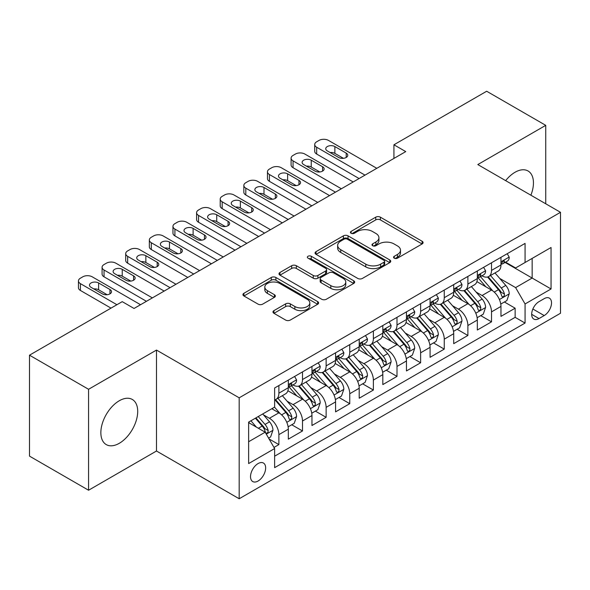 <?xml version="1.0" encoding="UTF-8"?>
<svg xmlns="http://www.w3.org/2000/svg" width="590" height="590" viewBox="0 0 590 590"><rect width="100%" height="100%" fill="white"/><g stroke="black" fill="none" stroke-linecap="round" stroke-linejoin="round"><path stroke-width="0.89" d="M394.238 258.177A2.294 1.328 0 0 0 397.483 258.177L422.123 243.95A3.282 1.895 0 0 0 423.082 242.608A3.282 1.895 0 0 0 422.123 241.273L380.38 217.172A3.282 1.895 0 0 0 375.742 217.172L351.102 231.398A2.294 1.328 0 0 0 350.431 232.335A2.294 1.328 0 0 0 351.102 233.271A2.294 1.328 0 0 0 354.347 233.271L357.54 231.428A10.495 6.062 0 0 1 372.379 231.428L375.86 233.441A10.495 6.062 0 0 1 378.935 237.726A10.495 6.062 0 0 1 375.86 242.011L372.673 243.847A2.294 1.328 0 0 0 371.995 244.784A2.294 1.328 0 0 0 372.673 245.72A2.294 1.328 0 0 0 375.919 245.72L379.104 243.884A10.495 6.062 0 0 1 393.95 243.884L397.424 245.89A10.495 6.062 0 0 1 400.499 250.175A10.495 6.062 0 0 1 397.424 254.46L394.238 256.303A2.294 1.328 0 0 0 393.567 257.24A2.294 1.328 0 0 0 394.238 258.177L394.238 256.303M119.283 443.304A26.063 15.045 120 0 0 136.305 420.338A26.063 15.045 120 0 0 132.308 399.459A26.063 15.045 120 0 0 119.283 400.75A26.063 15.045 120 0 0 102.254 423.716A26.063 15.045 120 0 0 106.252 444.595A26.063 15.045 120 0 0 119.283 443.304M530.889 195.209A26.063 15.045 120 0 0 528.05 170.982A26.063 15.045 120 0 0 515.018 172.273A26.063 15.045 120 0 0 505.652 180.636M258.081 481.02A10.694 6.173 120 0 0 265.072 471.602A10.694 6.173 120 0 0 263.428 463.032A10.694 6.173 120 0 0 258.081 463.563A10.694 6.173 120 0 0 251.097 472.988A10.694 6.173 120 0 0 252.741 481.551A10.694 6.173 120 0 0 258.081 481.02M273.937 310.628A3.282 1.895 0 0 0 272.978 311.963A3.282 1.895 0 0 0 273.937 313.305L285.649 320.068A3.282 1.895 0 0 0 290.287 320.068L317.649 304.27A3.282 1.895 0 0 0 318.607 302.928A3.282 1.895 0 0 0 317.649 301.586L275.906 277.492A3.282 1.895 0 0 0 271.267 277.492L243.906 293.289A3.282 1.895 0 0 0 242.94 294.624A3.282 1.895 0 0 0 243.906 295.966L258.051 304.13A3.282 1.895 0 0 0 262.69 304.13L274.402 297.375A3.282 1.895 0 0 0 275.36 296.033A3.282 1.895 0 0 0 274.402 294.698L267.381 290.641A8.776 5.067 0 0 1 264.814 287.065A8.776 5.067 0 0 1 270.227 282.381A8.776 5.067 0 0 1 279.793 283.48L307.272 299.344A8.776 5.067 0 0 1 309.839 302.928A8.776 5.067 0 0 1 304.425 307.611A8.776 5.067 0 0 1 294.867 306.512L290.287 303.865A3.282 1.895 0 0 0 285.649 303.865L273.937 310.628L273.937 313.305M156.49 350.069L88.566 389.289L29.5 355.187L29.5 456.129L88.566 490.231L156.49 451.011L239.186 498.757L239.186 397.815L156.49 350.069L156.49 451.011M545.735 203.779L545.735 125.346L477.812 164.566L560.5 212.304L239.186 397.815M545.735 125.346L486.669 91.244L393.936 144.786L393.936 158.422M29.5 355.187L122.233 301.652L134.048 308.467L405.75 151.601L393.936 144.786M357.769 278.428A3.282 1.895 0 0 0 362.408 278.428L389.776 262.624A3.282 1.895 0 0 0 390.735 261.289A3.282 1.895 0 0 0 389.776 259.947L348.034 235.853A3.282 1.895 0 0 0 343.395 235.853L316.026 251.65A3.282 1.895 0 0 0 315.067 252.985A3.282 1.895 0 0 0 316.026 254.327L357.769 278.428M308.946 258.671A2.294 1.328 0 0 1 311.269 258.995L311.269 256.267L353.712 280.766A3.282 1.895 0 0 1 354.671 282.108A3.282 1.895 0 0 1 353.712 283.451L326.344 299.248A3.282 1.895 0 0 1 321.705 299.248L279.962 275.147L279.962 272.469A3.282 1.895 0 0 0 279.004 273.804A3.282 1.895 0 0 0 279.962 275.147M279.962 272.469L291.674 265.707A3.282 1.895 0 0 1 296.313 265.707L313.246 275.478A3.282 1.895 0 0 0 317.885 275.478L325.651 270.994A3.282 1.895 0 0 0 326.609 269.659A3.282 1.895 0 0 0 325.651 268.317L308.024 258.14A2.294 1.328 0 0 1 307.353 257.203A2.294 1.328 0 0 1 308.769 255.979A2.294 1.328 0 0 1 311.269 256.267M273.974 447.434L278.878 444.602L269.07 438.945M263.494 414.851L269.423 418.273A13.364 7.714 60 0 1 278.878 434.646L288.326 429.188L288.326 439.144L302.5 430.966L291.748 424.756M287.116 401.207L293.053 404.637A13.364 7.714 60 0 1 302.5 421.002L311.955 415.552L311.955 425.508L326.13 417.322L315.377 411.112M310.746 387.571L316.675 390.993A13.364 7.714 60 0 1 326.13 407.366L335.577 401.908L335.577 411.864L349.752 403.678L339.007 397.476M334.368 373.927L340.305 377.357A13.364 7.714 60 0 1 349.752 393.722L359.207 388.264L359.207 398.228L373.382 390.042L362.629 383.832M357.997 360.291L363.927 363.713A13.364 7.714 60 0 1 373.382 380.085L382.829 374.628L382.829 384.584L397.004 376.398L386.258 370.195M381.627 346.647L387.556 350.077A13.364 7.714 60 0 1 397.004 366.442L406.458 360.984L406.458 370.94L420.633 362.762L409.88 356.552M405.249 333.011L411.186 336.433A13.364 7.714 60 0 1 420.633 352.805L430.081 347.348L430.081 357.304L444.255 349.118L433.51 342.915M428.878 319.367L434.808 322.789A13.364 7.714 60 0 1 444.255 339.161L453.71 333.704L453.71 343.66L467.885 335.481L457.132 329.272M452.5 305.731L458.437 309.153A13.364 7.714 60 0 1 467.885 325.518L477.332 320.068L477.332 330.024L491.514 321.838L491.514 311.881A13.364 7.714 -120 0 0 482.06 295.509L476.13 292.087M480.762 315.635L491.514 321.838M288.326 429.188A13.364 7.714 -120 0 0 278.878 412.823L271.784 408.73M311.955 415.552A13.364 7.714 -120 0 0 302.5 399.179L287.891 390.742M335.577 401.908A13.364 7.714 -120 0 0 326.13 385.536L311.52 377.106M359.207 388.264A13.364 7.714 -120 0 0 349.752 371.899L335.142 363.462M382.829 374.628A13.364 7.714 -120 0 0 373.382 358.255L358.772 349.826M406.458 360.984A13.364 7.714 -120 0 0 397.004 344.619L382.394 336.182M430.081 347.348A13.364 7.714 -120 0 0 420.633 330.975L406.023 322.538M453.71 333.704A13.364 7.714 -120 0 0 444.255 317.339L429.645 308.902M477.332 320.068A13.364 7.714 -120 0 0 467.885 303.695L453.275 295.258M544.201 298.651L539.002 301.652A10.354 5.981 120 0 0 532.232 310.775A10.354 5.981 120 0 0 533.825 319.079A10.354 5.981 120 0 0 539.002 318.563L544.201 315.562A10.354 5.981 120 0 0 550.964 306.439A10.354 5.981 120 0 0 549.379 298.134A10.354 5.981 120 0 0 544.201 298.651M239.186 498.757L560.5 313.246L560.5 212.304M248.633 441.74L265.175 432.19L274.623 448.555L274.623 467.656L525.063 323.069L525.063 303.968L515.608 287.603L499.752 278.443M274.623 448.555L248.633 463.563L248.633 422.093L274.623 407.093L274.623 387.991L525.063 243.405L525.063 262.498L551.053 247.498L551.053 288.967L525.063 303.968M292.928 384.923L293.053 384.99A13.364 7.714 60 0 0 299.735 385.654L309.182 380.196A13.364 7.714 -120 0 0 311.955 374.082L311.955 366.442M316.55 371.28L316.675 371.353A13.364 7.714 60 0 0 323.357 372.017L332.812 366.56A13.364 7.714 -120 0 0 335.577 360.438L335.577 352.798M340.179 357.643L340.305 357.71A13.364 7.714 60 0 0 346.986 358.373L356.434 352.916A13.364 7.714 -120 0 0 359.207 346.802L359.207 339.161M363.809 344L363.927 344.073A13.364 7.714 60 0 0 370.608 344.737L380.063 339.28A13.364 7.714 -120 0 0 382.829 333.158L382.829 325.518M387.431 330.363L387.556 330.43A13.364 7.714 60 0 0 394.238 331.093L403.685 325.636A13.364 7.714 -120 0 0 406.458 319.522L406.458 311.881M411.06 316.719L411.186 316.793A13.364 7.714 60 0 0 417.868 317.45L427.315 311.999A13.364 7.714 -120 0 0 430.081 305.878L430.081 298.238M434.683 303.076L434.808 303.149A13.364 7.714 60 0 0 441.49 303.813L450.944 298.356A13.364 7.714 -120 0 0 453.71 292.234L453.71 284.601M458.312 289.439L458.437 289.513A13.364 7.714 60 0 0 465.119 290.169L474.567 284.712A13.364 7.714 -120 0 0 477.332 278.598L477.332 270.957M274.623 456.195L515.136 317.339L515.136 308.201L500.962 316.38L500.962 306.424A13.364 7.714 -120 0 0 491.514 290.059L476.897 281.622M481.934 275.796L482.06 275.869A13.364 7.714 -120 0 0 488.741 276.533A13.364 7.714 -120 0 0 491.514 270.412L491.514 262.771M488.741 276.533L498.196 271.076A13.364 7.714 -120 0 0 500.962 264.954L500.962 257.321M278.878 385.536L278.878 393.176A13.364 7.714 60 0 1 276.105 399.297A13.364 7.714 60 0 1 274.623 399.836M276.105 399.297L285.56 393.84A13.364 7.714 -120 0 0 288.326 387.719L288.326 380.085M302.5 371.899L302.5 379.54A13.364 7.714 60 0 1 299.735 385.654M326.13 358.255L326.13 365.896A13.364 7.714 60 0 1 323.357 372.017M349.752 344.619L349.752 352.252A13.364 7.714 60 0 1 346.986 358.373M373.382 330.975L373.382 338.616A13.364 7.714 60 0 1 370.608 344.737M397.004 317.339L397.004 324.972A13.364 7.714 60 0 1 394.238 331.093M420.633 303.695L420.633 311.336A13.364 7.714 60 0 1 417.868 317.45M444.255 290.051L444.255 297.692A13.364 7.714 60 0 1 441.49 303.813M467.885 276.415L467.885 284.056A13.364 7.714 60 0 1 465.119 290.169M467.885 325.518L467.885 335.481M444.255 339.161L444.255 349.118M420.633 352.805L420.633 362.762M397.004 366.442L397.004 376.398M373.382 380.085L373.382 390.042M349.752 393.722L349.752 403.678M326.13 407.366L326.13 417.322M302.5 421.002L302.5 430.966M278.878 434.646L278.878 444.602M265.175 432.19L248.633 422.639M515.608 287.603L532.15 278.052L532.15 258.413L551.053 247.498M505.092 262.432L551.053 288.967M505.564 262.159L515.608 267.956L525.063 262.498M88.566 389.289L88.566 490.231M504.391 301.992L515.136 308.201M515.136 317.339L525.063 323.069M395.152 258.501L397.424 257.188A10.495 6.062 0 0 0 400.499 252.904L400.499 250.175M378.935 237.726L378.935 240.455A10.495 6.062 0 0 1 375.86 244.739L373.588 246.045M422.079 243.972L380.38 219.9A3.282 1.895 0 0 0 375.742 219.9L352.024 233.596M389.732 262.653L348.034 238.574A3.282 1.895 0 0 0 343.395 238.574L316.07 254.349M383.979 262.226A2.294 1.328 0 0 0 384.65 261.289A2.294 1.328 0 0 0 383.979 260.352L347.333 239.193A2.294 1.328 0 0 0 344.088 239.193L340.725 241.14A10.495 6.062 0 0 0 337.65 245.425A10.495 6.062 0 0 0 340.725 249.71L365.771 264.165A10.495 6.062 0 0 0 380.616 264.165L383.979 262.226L383.979 264.954A2.294 1.328 0 0 0 384.65 264.018L384.65 261.289M337.65 245.425L337.65 248.154A10.495 6.062 0 0 0 340.725 252.431L340.725 249.71M383.979 264.954L380.616 266.894A10.495 6.062 0 0 1 365.771 266.894L340.725 252.431M280.007 275.169L291.674 268.435L291.674 265.707M326.609 269.659L326.609 272.388A3.282 1.895 0 0 1 325.651 273.723L317.885 278.207A3.282 1.895 0 0 1 313.246 278.207L296.313 268.435A3.282 1.895 0 0 0 291.674 268.435M311.269 258.995L353.668 283.473M330.813 285.626A8.776 5.067 0 0 0 340.371 286.718A8.776 5.067 0 0 0 345.784 282.042A8.776 5.067 0 0 0 343.218 278.458L333.534 272.868A3.282 1.895 0 0 0 328.896 272.868L321.13 277.352A3.282 1.895 0 0 0 320.171 278.694A3.282 1.895 0 0 0 321.13 280.036L330.813 285.626L330.813 288.348A8.776 5.067 0 0 0 340.371 289.447A8.776 5.067 0 0 0 345.784 284.771L345.784 282.042M320.171 278.694L320.171 281.423A3.282 1.895 0 0 0 321.13 282.765L321.13 280.036M330.813 288.348L321.13 282.765M309.839 302.928L309.839 305.657A8.776 5.067 0 0 1 304.425 310.333A8.776 5.067 0 0 1 294.867 309.241L290.287 306.594A3.282 1.895 0 0 0 285.649 306.594L273.981 313.327M264.814 287.065L264.814 289.793A8.776 5.067 0 0 0 267.381 293.37L267.381 290.641M274.357 297.397L267.381 293.37M317.604 304.293L275.906 280.221A3.282 1.895 0 0 0 271.267 280.221L243.95 295.988M500.763 304.086L506.869 300.561L509.229 293.739A8.857 5.111 -120 0 0 505.785 285.427L494.988 272.927M492.827 290.922L480.489 276.636M485.806 286.762L478.645 278.473A21.218 12.25 -120 0 0 477.989 277.728M487.539 277.012L498.462 289.653A8.857 5.111 60 0 1 501.618 295.752L502.26 296.8L503.454 296.63L504.258 295.664L504.45 294.115A8.857 5.111 -120 0 0 501.294 288.016L490.497 275.515M488.181 276.806L499.914 290.391A4.514 2.603 60 0 1 501.05 292.153L504.45 294.115M364.996 175.134L316.675 147.242A6.682 3.857 -0 0 1 314.721 144.513A6.682 3.857 -0 0 1 316.675 141.784L319.043 140.42A6.682 3.857 -0 0 1 328.49 140.42L376.804 168.312M314.721 144.513L314.721 151.328A6.682 3.857 180 0 0 316.675 154.056L359.089 178.541M507.223 253.7L509.229 257.181A8.857 5.111 60 0 1 507.4 261.097L502.909 263.693A8.857 5.111 -120 0 0 504.45 261.65L504.266 260.869L503.159 261.082L501.618 263.288A8.857 5.111 60 0 1 500.962 264.549M327.31 150.922A5.347 3.09 180 0 1 325.746 148.739A5.347 3.09 180 0 1 329.043 145.885A5.347 3.09 180 0 1 334.869 146.556L346.212 153.105A5.347 3.09 180 0 1 347.776 155.288A5.347 3.09 180 0 1 344.479 158.135A5.347 3.09 180 0 1 338.653 157.471L327.31 150.922M501.257 264.106L501.294 264.106A8.857 5.111 -120 0 0 502.909 263.693M330.09 152.53A5.347 3.09 180 0 1 334.869 153.378L343.432 158.319M477.14 317.722L483.24 314.197L485.607 307.375A8.857 5.111 -120 0 0 482.155 299.064L471.358 286.563M469.198 304.558L456.859 290.273M462.176 300.399L455.015 292.109A21.218 12.25 -120 0 0 454.359 291.372M463.91 290.649L474.832 303.297A8.857 5.111 60 0 1 477.989 309.396L478.63 310.443L479.832 310.274L480.629 309.3L480.821 307.759A8.857 5.111 -120 0 0 477.664 301.66L466.874 289.159M464.559 290.442L476.285 304.027A4.514 2.603 60 0 1 477.421 305.79L480.821 307.759M453.511 331.366L459.617 327.841L461.977 321.019A8.857 5.111 -120 0 0 458.526 312.707L447.736 300.207M445.575 318.202L433.237 303.916M438.554 314.042L431.393 305.753A21.218 12.25 -120 0 0 430.729 305.015M440.288 304.293L451.202 316.933A8.857 5.111 60 0 1 454.359 323.032L455.008 324.08L456.203 323.917L457.007 322.944L457.198 321.395A8.857 5.111 -120 0 0 454.042 315.296L443.245 302.795M440.929 304.086L452.663 317.671A4.514 2.603 60 0 1 453.799 319.433L457.198 321.395M429.881 345.003L435.988 341.477L438.348 334.663A8.857 5.111 -120 0 0 434.904 326.344L424.107 313.851M421.946 331.838L409.608 317.56M414.925 327.679L407.764 319.389A21.218 12.25 -120 0 0 407.107 318.652M416.658 317.936L427.58 330.577A8.857 5.111 60 0 1 430.737 336.676L431.378 337.723L432.573 337.554L433.377 336.58L433.569 335.039A8.857 5.111 -120 0 0 430.412 328.94L419.623 316.439M417.3 317.73L429.033 331.307A4.514 2.603 60 0 1 430.169 333.077L433.569 335.039M406.259 358.646L412.366 355.121L414.726 348.299A8.857 5.111 -120 0 0 411.274 339.988L400.485 327.487M398.316 345.482L385.985 331.197M391.295 341.322L384.134 333.033A21.218 12.25 -120 0 0 383.478 332.295M393.036 331.573L403.951 344.213A8.857 5.111 60 0 1 407.107 350.312L407.756 351.367L408.951 351.197L409.748 350.224L409.947 348.675A8.857 5.111 -120 0 0 406.79 342.576L395.993 330.083M393.678 331.366L405.411 344.951A4.514 2.603 60 0 1 406.547 346.714L409.947 348.675M341.367 188.771L293.053 160.878A6.682 3.857 -0 0 1 291.091 158.15A6.682 3.857 -0 0 1 293.053 155.421L295.413 154.056A6.682 3.857 -0 0 1 304.86 154.056L353.181 181.956M291.091 158.15L291.091 164.971A6.682 3.857 180 0 0 293.053 167.7L335.459 192.185M483.594 267.344L485.607 270.825A8.857 5.111 60 0 1 483.771 274.741L479.279 277.33A8.857 5.111 -120 0 0 480.821 275.294L480.636 274.505L479.53 274.726L477.989 276.931A8.857 5.111 60 0 1 477.332 278.185M303.68 164.566A5.347 3.09 180 0 1 302.117 162.383A5.347 3.09 180 0 1 305.413 159.529A5.347 3.09 180 0 1 311.24 160.2L322.582 166.741A5.347 3.09 180 0 1 324.146 168.924A5.347 3.09 180 0 1 320.849 171.779A5.347 3.09 180 0 1 315.023 171.107L303.68 164.566M477.635 277.743L477.664 277.743A8.857 5.111 -120 0 0 479.279 277.33M306.461 166.166A5.347 3.09 180 0 1 311.24 167.014L319.802 171.963M317.737 202.414L269.423 174.522A6.682 3.857 -0 0 1 267.469 171.793A6.682 3.857 -0 0 1 269.423 169.065L271.791 167.7A6.682 3.857 -0 0 1 281.238 167.7L329.552 195.592M267.469 171.793L267.469 178.615A6.682 3.857 180 0 0 269.423 181.344L311.83 205.822M459.971 280.988L461.977 284.461A8.857 5.111 60 0 1 460.148 288.377L455.657 290.973A8.857 5.111 -120 0 0 457.198 288.93L457.014 288.149L455.908 288.37L454.359 290.568A8.857 5.111 60 0 1 453.71 291.829M280.058 178.202A5.347 3.09 180 0 1 278.487 176.019A5.347 3.09 180 0 1 281.791 173.172A5.347 3.09 180 0 1 287.618 173.836L298.96 180.385A5.347 3.09 180 0 1 300.524 182.568A5.347 3.09 180 0 1 297.22 185.422A5.347 3.09 180 0 1 291.394 184.751L280.058 178.202M454.005 291.386L454.042 291.386A8.857 5.111 -120 0 0 455.657 290.973M282.839 179.81A5.347 3.09 180 0 1 287.618 180.658L296.173 185.599M294.115 216.058L245.801 188.158A6.682 3.857 -0 0 1 243.84 185.43A6.682 3.857 -0 0 1 245.801 182.701L248.161 181.337A6.682 3.857 -0 0 1 257.609 181.337L305.93 209.236M243.84 185.43L243.84 192.252A6.682 3.857 180 0 0 245.801 194.98L288.208 219.465M436.342 294.624L438.348 298.105A8.857 5.111 60 0 1 436.519 302.021L432.027 304.61A8.857 5.111 -120 0 0 433.569 302.574L433.385 301.785L432.278 302.006L430.737 304.211A8.857 5.111 60 0 1 430.081 305.473M256.429 191.846A5.347 3.09 180 0 1 254.865 189.663A5.347 3.09 180 0 1 258.162 186.809A5.347 3.09 180 0 1 263.988 187.48L275.331 194.029A5.347 3.09 180 0 1 276.894 196.212A5.347 3.09 180 0 1 273.598 199.059A5.347 3.09 180 0 1 267.772 198.388L256.429 191.846M430.375 305.03L430.412 305.03A8.857 5.111 -120 0 0 432.027 304.61M259.209 193.446A5.347 3.09 180 0 1 263.988 194.302L272.55 199.243M270.486 229.694L222.172 201.802A6.682 3.857 -0 0 1 220.218 199.073A6.682 3.857 -0 0 1 222.172 196.345L224.532 194.98A6.682 3.857 -0 0 1 233.987 194.98L282.3 222.873M220.218 199.073L220.218 205.895A6.682 3.857 180 0 0 222.172 208.624L264.578 233.109M412.72 308.268L414.726 311.741A8.857 5.111 60 0 1 412.889 315.657L408.405 318.253A8.857 5.111 -120 0 0 409.947 316.211L409.755 315.429L408.649 315.65L407.107 317.848A8.857 5.111 60 0 1 406.458 319.109M232.807 205.482A5.347 3.09 180 0 1 231.236 203.299A5.347 3.09 180 0 1 234.54 200.453A5.347 3.09 180 0 1 240.366 201.116L251.701 207.665A5.347 3.09 180 0 1 253.272 209.848A5.347 3.09 180 0 1 249.968 212.702A5.347 3.09 180 0 1 244.142 212.031L232.807 205.482M406.753 318.666L406.79 318.666A8.857 5.111 -120 0 0 408.405 318.253M235.587 207.09A5.347 3.09 180 0 1 240.366 207.938L248.921 212.879M382.63 372.283L388.736 368.765L391.096 361.943A8.857 5.111 -120 0 0 387.652 353.624L376.855 341.131M374.694 359.118L362.356 344.84M367.673 354.966L360.512 346.669A21.218 12.25 -120 0 0 359.856 345.932M369.406 345.216L380.329 357.857A8.857 5.111 60 0 1 383.485 363.956L384.127 365.004L385.322 364.834L386.125 363.86L386.317 362.319A8.857 5.111 -120 0 0 383.161 356.22L372.364 343.719M370.048 345.01L381.782 358.587A4.514 2.603 60 0 1 382.917 360.357L386.317 362.319M246.863 243.338L198.542 215.439A6.682 3.857 -0 0 1 196.588 212.71A6.682 3.857 -0 0 1 198.542 209.988L200.91 208.624A6.682 3.857 -0 0 1 210.357 208.624L258.671 236.516M196.588 212.71L196.588 219.532A6.682 3.857 180 0 0 198.542 222.26L240.956 246.745M389.09 321.904L391.096 325.385A8.857 5.111 60 0 1 389.267 329.301L384.776 331.89A8.857 5.111 -120 0 0 386.317 329.854L386.133 329.065L385.027 329.286L383.485 331.492A8.857 5.111 60 0 1 382.829 332.753M209.177 219.126A5.347 3.09 180 0 1 207.614 216.943A5.347 3.09 180 0 1 210.91 214.089A5.347 3.09 180 0 1 216.737 214.76L228.079 221.309A5.347 3.09 180 0 1 229.643 223.492A5.347 3.09 180 0 1 226.346 226.339A5.347 3.09 180 0 1 220.52 225.675L209.177 219.126M383.124 332.31L383.161 332.31A8.857 5.111 -120 0 0 384.776 331.89M211.957 220.726A5.347 3.09 180 0 1 216.737 221.582L225.299 226.523M359.008 385.926L365.114 382.401L367.474 375.579A8.857 5.111 -120 0 0 364.023 367.268L353.233 354.767M351.065 372.762L338.726 358.477M344.044 368.603L336.883 360.313A21.218 12.25 -120 0 0 336.226 359.576M345.784 358.853L356.699 371.494A8.857 5.111 60 0 1 359.856 377.593L360.505 378.647L361.7 378.478L362.496 377.504L362.695 375.955A8.857 5.111 -120 0 0 359.539 369.856L348.742 357.363M346.426 358.646L358.16 372.231A4.514 2.603 60 0 1 359.295 373.994L362.695 375.955M335.378 399.57L341.485 396.045L343.845 389.223A8.857 5.111 -120 0 0 340.401 380.911L329.604 368.411M327.443 386.406L315.104 372.12M320.422 382.246L313.261 373.949A21.218 12.25 -120 0 0 312.604 373.212M322.155 372.497L333.077 385.137A8.857 5.111 60 0 1 336.234 391.236L336.875 392.284L338.07 392.114L338.874 391.141L339.066 389.599A8.857 5.111 -120 0 0 335.909 383.5L325.112 370.999M322.796 372.29L334.53 385.875A4.514 2.603 60 0 1 335.666 387.637L339.066 389.599M311.756 413.207L317.855 409.681L320.223 402.859A8.857 5.111 -120 0 0 316.771 394.548L305.974 382.047M303.813 400.042L291.475 385.757M296.792 395.883L289.631 387.593A21.218 12.25 -120 0 0 288.975 386.856M298.533 386.133L309.448 398.774A8.857 5.111 60 0 1 312.604 404.873L313.246 405.927L314.448 405.758L315.244 404.784L315.444 403.243A8.857 5.111 -120 0 0 312.28 397.136L301.49 384.643M299.174 385.926L310.901 399.511A4.514 2.603 60 0 1 312.044 401.274L315.444 403.243M288.127 426.85L294.233 423.325L296.593 416.503A8.857 5.111 -120 0 0 293.149 408.192L282.352 395.691M280.191 413.686L274.534 407.137M273.17 409.526L272.248 408.464M274.903 399.777L285.818 412.417A8.857 5.111 60 0 1 288.982 418.517L289.624 419.564L290.818 419.401L291.622 418.428L291.814 416.879A8.857 5.111 -120 0 0 288.658 410.78L277.861 398.279M275.545 399.57L287.278 413.155A4.514 2.603 60 0 1 288.414 414.918L291.814 416.879M268.598 438.127L270.604 436.961L272.971 430.14A8.857 5.111 -120 0 0 269.519 421.828L262.72 413.959M256.377 427.116L250.912 420.781M249.541 423.163L248.633 422.116M255.396 418.192L262.196 426.061A8.857 5.111 60 0 1 265.353 432.16L265.994 433.207L267.196 433.038L267.993 432.064L268.185 430.523A8.857 5.111 -120 0 0 265.028 424.424L258.236 416.555M255.949 417.875L263.649 426.791A4.514 2.603 60 0 1 264.785 428.561L268.185 430.523M223.234 256.975L174.92 229.082A6.682 3.857 -0 0 1 172.966 226.354A6.682 3.857 -0 0 1 174.92 223.625L177.28 222.26A6.682 3.857 -0 0 1 186.735 222.26L235.049 250.153M172.966 226.354L172.966 233.175A6.682 3.857 180 0 0 174.92 235.904L217.327 260.389M365.468 335.548L367.474 339.021A8.857 5.111 60 0 1 365.638 342.945L361.154 345.534A8.857 5.111 -120 0 0 362.695 343.491L362.503 342.709L361.397 342.93L359.856 345.128A8.857 5.111 60 0 1 359.207 346.389M185.555 232.762A5.347 3.09 180 0 1 183.984 230.579A5.347 3.09 180 0 1 187.288 227.733A5.347 3.09 180 0 1 193.114 228.396L204.45 234.945A5.347 3.09 180 0 1 206.021 237.128A5.347 3.09 180 0 1 202.717 239.982A5.347 3.09 180 0 1 196.89 239.311L185.555 232.762M359.502 345.947L359.539 345.947A8.857 5.111 -120 0 0 361.154 345.534M188.335 234.37A5.347 3.09 180 0 1 193.114 235.218L201.669 240.16M199.612 270.618L151.291 242.726A6.682 3.857 -0 0 1 149.336 239.997A6.682 3.857 -0 0 1 151.291 237.269L153.658 235.904A6.682 3.857 -0 0 1 163.106 235.904L211.419 263.796M149.336 239.997L149.336 246.812A6.682 3.857 180 0 0 151.291 249.541L193.704 274.026M341.839 349.184L343.845 352.665A8.857 5.111 60 0 1 342.016 356.581L337.524 359.177A8.857 5.111 -120 0 0 339.066 357.134L338.881 356.345L337.775 356.567L336.234 358.772A8.857 5.111 60 0 1 335.577 360.033M161.925 246.406A5.347 3.09 180 0 1 160.362 244.223A5.347 3.09 180 0 1 163.659 241.369A5.347 3.09 180 0 1 169.485 242.04L180.828 248.589A5.347 3.09 180 0 1 182.391 250.772A5.347 3.09 180 0 1 179.095 253.619A5.347 3.09 180 0 1 173.268 252.955L161.925 246.406M335.872 359.59L335.909 359.59A8.857 5.111 -120 0 0 337.524 359.177M164.706 248.014A5.347 3.09 180 0 1 169.485 248.862L178.047 253.803M175.982 284.255L127.669 256.362A6.682 3.857 -0 0 1 125.707 253.634A6.682 3.857 -0 0 1 127.669 250.905L130.029 249.541A6.682 3.857 -0 0 1 139.483 249.541L187.797 277.44M125.707 253.634L125.707 260.456A6.682 3.857 180 0 0 127.669 263.184L170.075 287.669M318.209 362.828L320.223 366.302A8.857 5.111 60 0 1 318.386 370.225L313.895 372.814A8.857 5.111 -120 0 0 315.444 370.778L315.252 369.989L314.146 370.21L312.604 372.408A8.857 5.111 60 0 1 311.955 373.669M138.296 260.043A5.347 3.09 180 0 1 136.733 257.867A5.347 3.09 180 0 1 140.037 255.013A5.347 3.09 180 0 1 145.863 255.684L157.198 262.226A5.347 3.09 180 0 1 158.769 264.409A5.347 3.09 180 0 1 155.465 267.263A5.347 3.09 180 0 1 149.639 266.592L138.296 260.043M312.25 373.227L312.28 373.227A8.857 5.111 -120 0 0 313.895 372.814M141.084 261.65A5.347 3.09 180 0 1 145.863 262.498L154.418 267.44M152.353 297.898L104.039 270.006A6.682 3.857 -0 0 1 102.085 267.277A6.682 3.857 -0 0 1 104.039 264.549L106.407 263.184A6.682 3.857 -0 0 1 115.854 263.184L164.168 291.077M102.085 267.277L102.085 274.099A6.682 3.857 180 0 0 104.039 276.821L146.453 301.306M294.587 376.464L296.593 379.945A8.857 5.111 60 0 1 294.764 383.861L290.273 386.457A8.857 5.111 -120 0 0 291.814 384.415L291.63 383.633L290.523 383.847L288.982 386.052A8.857 5.111 60 0 1 288.326 387.313M114.674 273.686A5.347 3.09 180 0 1 113.11 271.503A5.347 3.09 180 0 1 116.407 268.649A5.347 3.09 180 0 1 122.233 269.32L133.576 275.869A5.347 3.09 180 0 1 135.14 278.052A5.347 3.09 180 0 1 131.843 280.906A5.347 3.09 180 0 1 126.017 280.235L114.674 273.686M288.621 386.87L288.658 386.87A8.857 5.111 -120 0 0 290.273 386.457M117.454 275.294A5.347 3.09 180 0 1 122.233 276.142L130.796 281.083M116.916 304.72L80.417 283.643A6.682 3.857 -0 0 1 78.455 280.914A6.682 3.857 -0 0 1 80.417 278.185L82.777 276.821A6.682 3.857 -0 0 1 92.224 276.821L140.545 304.72M78.455 280.914L78.455 287.736A6.682 3.857 180 0 0 80.417 290.464L111.009 308.128M91.044 287.33A5.347 3.09 180 0 1 89.481 285.147A5.347 3.09 180 0 1 92.778 282.293A5.347 3.09 180 0 1 98.604 282.964L109.947 289.506A5.347 3.09 180 0 1 111.51 291.689A5.347 3.09 180 0 1 108.213 294.543A5.347 3.09 180 0 1 102.387 293.872L91.044 287.33M93.825 288.93A5.347 3.09 180 0 1 98.604 289.779L107.166 294.727M269.423 418.273L278.878 412.823M293.053 404.637L302.5 399.179M316.675 390.993L326.13 385.536M340.305 377.357L349.752 371.899M363.927 363.713L373.382 358.255M387.556 350.077L397.004 344.619M411.186 336.433L420.633 330.975M434.808 322.789L444.255 317.339M458.437 309.153L467.885 303.695M482.06 295.509L491.514 290.059M491.514 270.412L500.962 264.954M278.878 393.176L288.326 387.719M302.5 379.54L311.955 374.082M326.13 365.896L335.577 360.438M349.752 352.252L359.207 346.802M373.382 338.616L382.829 333.158M397.004 324.972L406.458 319.522M420.633 311.336L430.081 305.878M444.255 297.692L453.71 292.234M467.885 284.056L477.332 278.598M491.514 311.881L500.962 306.424M532.866 309.02L544.201 315.562M531.678 314.337L539.002 318.563M397.424 257.188L397.424 254.46M372.673 245.72L372.673 243.847M375.86 244.739L375.86 242.011M351.102 233.271L351.102 231.398M375.742 219.9L375.742 217.172M380.38 219.9L380.38 217.172M422.123 243.95L422.123 241.273M316.026 254.327L316.026 251.65M343.395 238.574L343.395 235.853M348.034 238.574L348.034 235.853M389.776 262.624L389.776 259.947M365.771 266.894L365.771 264.165M380.616 266.894L380.616 264.165M296.313 268.435L296.313 265.707M313.246 278.207L313.246 275.478M317.885 278.207L317.885 275.478M325.651 273.723L325.651 270.994M353.712 283.451L353.712 280.766M285.649 306.594L285.649 303.865M290.287 306.594L290.287 303.865M294.867 309.241L294.867 306.512M274.402 297.375L274.402 294.698M243.906 295.966L243.906 293.289M271.267 280.221L271.267 277.492M275.906 280.221L275.906 277.492M317.649 304.27L317.649 301.586M499.413 299.543L509.17 293.909M501.294 288.016L505.785 285.427M494.236 292.094L498.462 289.653M316.675 154.056L316.675 147.242M509.17 257.078L500.962 261.82M334.869 146.556L334.869 153.378M346.212 153.105L346.212 157.471M503.307 260.994L504.45 261.65M475.783 313.187L485.548 307.552M477.664 301.66L482.155 299.064M470.606 305.731L474.832 303.297M452.161 326.823L461.918 321.189M454.042 315.296L458.526 312.707M446.984 319.374L451.202 316.933M428.532 340.467L438.296 334.832M430.412 328.94L434.904 326.344M423.354 333.011L427.58 330.577M404.91 354.103L414.667 348.469M406.79 342.576L411.274 339.988M399.732 346.655L403.951 344.213M293.053 167.7L293.053 160.878M485.548 270.721L477.332 275.456M311.24 160.2L311.24 167.014M322.582 166.741L322.582 171.107M479.677 274.63L480.821 275.294M269.423 181.344L269.423 174.522M461.918 284.358L453.71 289.1M287.618 173.836L287.618 180.658M298.96 180.385L298.96 184.751M456.055 288.274L457.198 288.93M245.801 194.98L245.801 188.158M438.296 298.002L430.081 302.744M263.988 187.48L263.988 194.302M275.331 194.029L275.331 198.388M432.426 301.91L433.569 302.574M222.172 208.624L222.172 201.802M414.667 311.638L406.458 316.38M240.366 201.116L240.366 207.938M251.701 207.665L251.701 212.031M408.804 315.554L409.947 316.211M381.28 367.747L391.037 362.113M383.161 356.22L387.652 353.624M376.103 360.291L380.329 357.857M198.542 222.26L198.542 215.439M391.037 325.282L382.829 330.024M216.737 214.76L216.737 221.582M228.079 221.309L228.079 225.675M385.174 329.191L386.317 329.854M357.658 381.383L367.415 375.749M359.539 369.856L364.023 367.268M352.481 373.935L356.699 371.494M334.029 395.027L343.786 389.393M335.909 383.5L340.401 380.911M328.851 387.571L333.077 385.137M310.406 408.671L320.163 403.036M312.28 397.136L316.771 394.548M305.222 401.215L309.448 398.774M286.777 422.307L296.534 416.673M288.658 410.78L293.149 408.192M281.6 414.858L285.818 412.417M266.296 434.137L272.912 430.317M265.028 424.424L269.519 421.828M258.376 428.266L262.196 426.061M174.92 235.904L174.92 229.082M367.415 338.925L359.207 343.66M193.114 228.396L193.114 235.218M204.45 234.945L204.45 239.311M361.552 342.834L362.695 343.491M151.291 249.541L151.291 242.726M343.786 352.562L335.577 357.304M169.485 242.04L169.485 248.862M180.828 248.589L180.828 252.955M337.923 356.471L339.066 357.134M127.669 263.184L127.669 256.362M320.163 366.206L311.955 370.94M145.863 255.684L145.863 262.498M157.198 262.226L157.198 266.592M314.3 370.114L315.444 370.778M104.039 276.821L104.039 270.006M296.534 379.842L288.326 384.584M122.233 269.32L122.233 276.142M133.576 275.869L133.576 280.235M290.671 383.758L291.814 384.415M80.417 290.464L80.417 283.643M98.604 282.964L98.604 289.779M109.947 289.506L109.947 293.872"/></g></svg>
